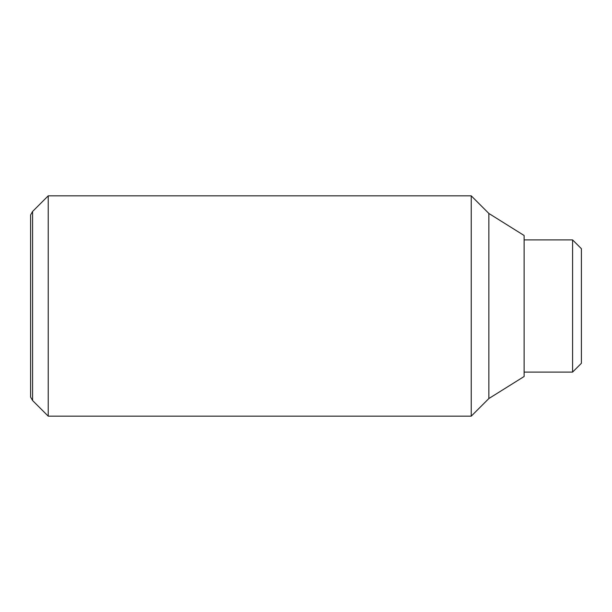 <?xml version="1.0" encoding="UTF-8"?>
<svg xmlns="http://www.w3.org/2000/svg" width="612" height="612" viewBox="0 0 612 612"><rect width="100%" height="100%" fill="white"/><g stroke="black" fill="none" stroke-linecap="round" stroke-linejoin="round"><path stroke-width="0.92" d="M48.226 306L48.226 195.84L32.597 211.469L32.597 400.531L48.226 416.16L48.226 306M488.866 398.534L488.866 213.466L524.117 235.498L524.117 376.502L488.866 398.534L471.24 416.16L471.24 195.84L48.226 195.84M32.597 211.469L30.6 214.927L30.6 397.073L32.597 400.531M572.587 239.904L581.4 248.717L581.4 363.283L572.587 372.096L572.587 239.904L524.117 239.904M488.866 213.466L471.24 195.84M572.587 372.096L524.117 372.096M471.24 416.16L48.226 416.16"/></g></svg>
